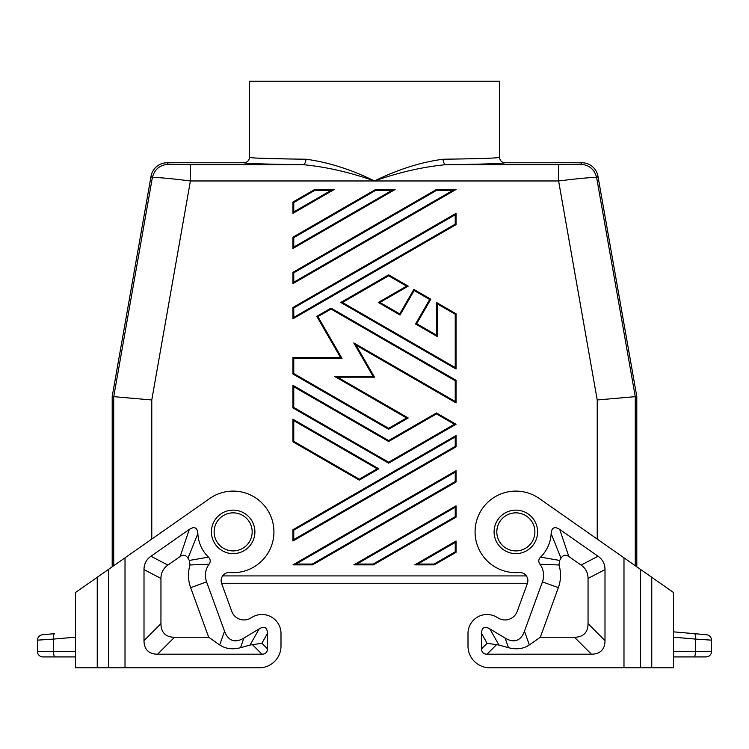 <?xml version="1.0" encoding="UTF-8"?>
<svg xmlns="http://www.w3.org/2000/svg" width="749" height="749" viewBox="0 0 749 749"><rect width="100%" height="100%" fill="white"/><g stroke="black" fill="none" stroke-linecap="round" stroke-linejoin="round"><path stroke-width="1.12" d="M580.615 164.284C589.22 164.902 594.575 169.396 596.672 177.766C593.957 177.073 581.261 178.14 558.604 180.968L558.604 164.658L580.615 164.284L581.898 162.758L504.966 162.758C503.637 163.563 483.994 164.2 446.048 164.658C422.97 166.84 399.114 172.279 374.5 180.968C349.886 172.279 326.03 166.84 302.952 164.658C304.731 164.274 305.723 162.467 305.938 159.228C269.565 158.76 250.737 158.123 249.464 157.318C249.117 160.595 247.31 162.411 244.034 162.758L167.102 162.758A16.309 16.309 -130 0 0 151.045 176.23L112.2 396.521L151.775 399.975L190.396 180.968L190.396 164.658L168.385 164.284C159.78 164.902 154.425 169.396 152.328 177.766C155.043 177.073 167.739 178.14 190.396 180.968L374.5 180.968C350.906 169.386 328.053 162.14 305.938 159.228M636.8 566.806L636.8 396.521L597.955 176.23A16.309 16.309 -50 0 0 581.898 162.758M456.047 505.856L455.233 507.26L455.233 516.679L373.199 564.044L356.889 564.044L353.846 564.858L456.047 505.856L456.047 517.147L455.233 516.679M249.464 157.318L249.464 81.21L499.536 81.21L499.536 157.318C498.254 158.123 479.426 158.76 443.062 159.228C420.947 162.14 398.094 169.386 374.5 180.968L558.604 180.968L597.225 399.975L635.274 396.652L596.672 177.766L597.955 176.23M443.062 159.228C443.277 162.467 444.269 164.274 446.048 164.658L558.604 164.658M455.233 314.234L456.047 313.765L436.47 302.465L436.47 335.112L437.285 336.526L437.285 303.879L455.233 314.234L455.233 367.59L342.424 302.465L388.637 275.791L406.576 286.146L378.301 302.465L400.032 315.011L414.16 290.528L429.701 299.497L415.564 323.98L437.285 336.526M436.47 335.112L416.678 323.68L415.564 323.98M416.678 323.68L430.815 299.197L429.701 299.497M430.815 299.197L413.869 289.414L414.16 290.528M436.47 302.465L437.285 303.879M434.083 564.044L434.298 564.858L414.731 564.858L417.773 564.044L455.233 542.416L455.233 551.835L434.083 564.044L417.773 564.044M636.8 396.521L635.274 396.652L635.274 565.729M112.2 566.806L112.2 396.521M496.821 531.884A19.025 19.025 0 0 1 524.656 515.012A19.025 19.025 0 0 1 515.846 550.908A19.025 19.025 0 0 1 504.966 516.267M254.557 157.964L257.356 158.114M258.695 158.179L291.324 159.022M499.536 157.318C499.883 160.595 501.69 162.411 504.966 162.758M459.38 158.994L478.677 158.582M491.644 158.114L492.711 158.058M455.233 472.113L456.047 470.7L292.953 564.858L295.995 564.044L455.233 472.113L455.233 481.532L456.047 482L312.53 564.858L292.953 564.858M222.631 575.915L526.369 575.915M252.179 531.884A19.025 19.025 0 0 0 222.284 516.267A19.025 19.025 0 0 0 233.154 550.908A19.025 19.025 0 0 0 252.179 531.884M455.233 542.416L456.047 541.003L456.047 552.303L455.233 551.835M413.869 289.414L399.732 313.897L379.94 302.465L378.301 302.465M379.94 302.465L408.205 286.146L406.576 286.146M399.732 313.897L400.032 315.011M312.53 564.858L312.305 564.044L295.995 564.044M408.205 286.146L388.637 274.846L388.637 275.791M388.637 274.846L340.795 302.465L342.424 302.465M456.047 541.003L414.731 564.858M373.199 564.044L373.414 564.858L353.846 564.858M340.795 302.465L456.047 369.004L455.233 367.59M456.047 313.765L456.047 369.004M373.414 564.858L456.047 517.147M434.298 564.858L456.047 552.303M456.047 470.7L456.047 482M527.465 583.256L221.535 583.256M280.997 646.041L280.997 633.542L280.997 646.041A21.749 21.749 0 0 1 259.248 667.79L97.248 667.79L97.248 577.273L75.509 592.496L75.509 667.79L97.248 667.79M468.003 633.542L468.003 646.041L468.003 633.542A19.025 19.025 0 0 1 496.849 617.242L498.244 618.075A13.051 13.051 0 0 0 517.231 611.362L527.39 583.443A8.155 8.155 0 0 0 519.085 572.526A40.774 40.774 0 0 1 476.504 521.173A40.774 40.774 0 0 1 539.233 498.478L673.491 592.496L673.491 667.79L651.752 667.79L651.752 577.273M604.995 569.615A71.558 32.619 -27.5 0 0 598.048 556.254L559.69 529.393C554.503 526.126 551.657 527.53 551.142 533.588A35.334 35.334 0 0 1 540.553 557.134C538.409 559.334 538.213 561.684 539.954 564.212A19.025 19.025 0 0 1 542.426 581.879L524.469 631.21A77.306 26.636 70.5 0 1 505.088 638.064L489.837 628.879A39.791 10.87 60.5 0 0 481.598 633.542L481.598 648.765A28.762 10.87 -45 0 0 487.028 654.195L591.41 654.195A71.913 27.179 45 0 0 604.995 640.61L604.995 569.615L588.049 578.434L588.049 623.655A71.913 27.179 45 0 1 574.455 637.249L540.31 637.249L529.328 644.936C523.448 648.868 516.501 649.795 508.496 647.698L505.088 638.064M468.003 646.041A21.749 21.749 0 0 0 489.752 667.79L651.752 667.79M508.496 647.698L498.974 645.058L487.093 643.26L481.598 648.765M539.954 564.212L558.988 564.98L559.643 560.439A52.28 52.28 0 0 0 561.02 558.211C563.042 554.99 565.645 554.419 568.828 556.488L581.093 565.083A71.558 32.619 -27.5 0 1 588.049 578.434M540.31 637.249L558.351 587.675A35.98 35.98 0 0 0 558.988 564.98M540.553 557.134L559.643 560.439M551.142 533.588L561.02 558.211M711.55 640.152L695.437 639.094C695.606 635.882 695.297 634.075 694.501 633.682L706.588 634.74C709.621 635.283 711.269 637.09 711.55 640.152L711.55 651.48A5.44 5.44 0 0 1 706.11 656.92L673.491 656.92M694.501 633.682L673.491 631.838L694.501 633.682M700.24 639.412L706.831 639.843M42.89 656.92A5.44 5.44 0 0 1 37.45 651.48A5.44 5.44 0 0 0 42.89 656.92L75.509 656.92M37.45 640.152L53.563 639.094C53.394 635.882 53.703 634.075 54.499 633.682L42.412 634.74C39.379 635.283 37.731 637.09 37.45 640.152L37.45 651.48L75.509 651.48M160.951 578.434A71.558 32.619 -152.5 0 1 167.907 565.083L180.172 556.488L189.31 529.393C194.497 526.126 197.343 527.53 197.858 533.588A35.334 35.334 0 0 0 208.447 557.134C210.591 559.334 210.787 561.684 209.046 564.212A19.025 19.025 0 0 0 206.574 581.879L224.531 631.21A77.306 26.636 109.5 0 0 243.912 638.064L259.163 628.879A39.791 10.87 119.5 0 1 267.402 633.542L267.402 648.765L261.907 643.26L250.026 645.058L240.504 647.698C232.499 649.795 225.552 648.868 219.672 644.936L208.69 637.249L174.545 637.249A71.913 27.179 135 0 1 160.951 623.655L160.951 578.434L144.005 569.615L144.005 640.61A71.913 27.179 135 0 0 157.59 654.195L261.972 654.195A28.762 10.87 -135 0 0 267.402 648.765M189.31 529.393L150.952 556.254A71.558 32.619 -152.5 0 0 144.005 569.615M280.997 633.542A19.025 19.025 0 0 0 252.151 617.242L250.756 618.075A13.051 13.051 0 0 1 231.769 611.362L221.61 583.443A8.155 8.155 0 0 1 229.915 572.526A40.774 40.774 0 0 0 272.496 521.173A40.774 40.774 0 0 0 209.767 498.478L97.248 577.273M222.284 516.267A19.025 19.025 0 0 0 214.13 531.884M206.574 581.879L190.649 587.675L208.69 637.249M209.046 564.212L190.012 564.98A35.98 35.98 0 0 0 190.649 587.675M208.447 557.134L189.357 560.439L190.012 564.98M189.357 560.439A52.28 52.28 0 0 1 187.98 558.211L197.858 533.588M180.172 556.488C183.355 554.419 185.958 554.99 187.98 558.211M292.953 213.334L334.269 189.478L331.227 190.293L293.767 211.92L293.767 202.502L292.953 202.033L292.953 213.334L293.767 211.92M334.269 189.478L314.702 189.478L292.953 202.033M456.047 224.634L456.047 213.334L292.953 307.493L292.953 318.793L456.047 224.634L455.233 224.157L293.767 317.379L293.767 307.961L292.953 307.493M388.637 463.163L456.047 424.252L436.47 412.952L388.637 440.571L292.953 385.332L292.953 407.924L388.637 463.163L388.637 462.227L293.767 407.456L293.767 386.737L292.953 385.332M356.018 345.158L456.047 402.906L456.047 380.305L331.011 308.12L316.78 316.331L340.598 357.601L292.953 357.601L292.953 374.032L388.637 429.271L408.205 417.97L337.537 377.168L374.5 377.168L356.018 345.158L353.79 342.93L373.086 376.354L334.494 376.354L406.576 417.97L388.637 428.325L293.767 373.554L293.767 358.415L292.953 357.601M292.953 248.481L395.154 189.478L392.111 190.293L293.767 247.067L293.767 237.658L292.953 237.18L292.953 248.481L293.767 247.067M395.154 189.478L375.586 189.478L292.953 237.18M292.953 283.637L456.047 189.478L453.005 190.293L293.767 282.223L293.767 272.805L292.953 272.336L292.953 283.637L293.767 282.223M456.047 189.478L436.47 189.478L292.953 272.336M292.953 441.826L359.277 480.118L378.854 468.818L292.953 419.225L292.953 441.826L293.767 441.358L293.767 420.638L292.953 419.225M456.047 446.844L456.047 435.543L292.953 529.702L292.953 541.003L456.047 446.844L455.233 446.376L293.767 539.589L293.767 530.18L292.953 529.702M314.702 189.478L314.917 190.293L331.227 190.293M436.47 189.478L436.695 190.293L453.005 190.293M375.586 189.478L375.801 190.293L392.111 190.293M456.047 213.334L455.233 214.748L455.233 224.157M292.953 541.003L293.767 539.589M456.047 435.543L455.233 436.957L455.233 446.376M359.277 480.118L359.277 479.173L293.767 441.358M378.854 468.818L377.215 468.818L359.277 479.173M456.047 424.252L454.409 424.252L388.637 462.227M292.953 407.924L293.767 407.456M388.637 440.571L388.637 441.507L436.47 413.888L454.409 424.252M436.47 412.952L436.47 413.888M331.011 308.12L331.011 309.056L455.233 380.773L455.233 401.492L456.047 402.906M455.233 380.773L456.047 380.305M374.5 377.168L373.086 376.354M337.537 377.168L334.494 376.354M408.205 417.97L406.576 417.97M388.637 429.271L388.637 428.325M292.953 374.032L293.767 373.554M340.598 357.601L342.012 358.415L317.894 316.63L331.011 309.056M316.78 316.331L317.894 316.63M292.953 318.793L293.767 317.379M356.889 564.044L455.233 507.26M190.396 164.658L302.952 164.658C265.006 164.2 245.363 163.563 244.034 162.758M168.385 164.284L167.102 162.758M113.726 565.729L113.726 396.652L152.328 177.766L151.045 176.23M597.225 539.093L597.225 399.975M455.233 481.532L312.305 564.044M515.846 553.623A21.749 21.749 0 0 1 494.097 531.884A21.749 21.749 0 0 1 515.846 510.135A21.749 21.749 0 0 1 537.585 531.884A21.749 21.749 0 0 1 515.846 553.623M623.983 667.79L623.983 557.827M487.093 643.26L481.598 633.542M496.634 644.589L487.028 654.195M574.455 637.249L591.41 654.195M559.69 529.393L568.828 556.488M598.048 556.254L581.093 565.083M542.426 581.879L558.351 587.675M524.469 631.21L529.328 644.936M588.049 623.655L604.995 640.61M498.974 645.058L489.837 628.879M711.55 651.48L673.491 651.48M694.023 656.92A5.44 1.404 -90 0 0 695.437 651.48L695.437 639.094L673.491 637.174M640.292 667.79L640.292 569.249M54.977 656.92A5.44 1.404 -90 0 1 53.563 651.48L53.563 639.094L75.509 637.174M233.154 510.135A21.749 21.749 0 0 0 211.415 531.884A21.749 21.749 0 0 0 233.154 553.623A21.749 21.749 0 0 0 254.903 531.884A21.749 21.749 0 0 0 233.154 510.135M125.017 557.827L125.017 667.79M259.163 628.879L250.026 645.058M240.504 647.698L243.912 638.064M224.531 631.21L219.672 644.936M167.907 565.083L150.952 556.254M267.402 633.542L261.907 643.26M144.005 640.61L160.951 623.655M157.59 654.195L174.545 637.249M261.972 654.195L252.366 644.589M108.708 569.249L108.708 667.79M151.775 539.093L151.775 399.975M293.767 530.18L455.233 436.957M293.767 307.961L455.233 214.748M293.767 202.502L314.917 190.293M293.767 420.638L377.215 468.818M293.767 272.805L436.695 190.293M293.767 237.658L375.801 190.293M293.767 386.737L388.637 441.507M293.767 358.415L342.012 358.415M455.233 401.492L353.79 342.93"/></g></svg>
